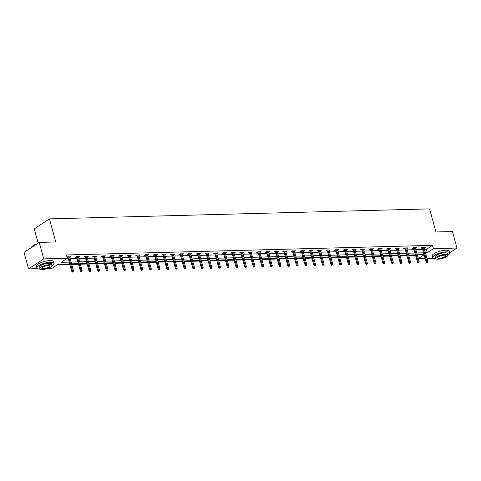 <?xml version="1.0" encoding="UTF-8"?>
<svg xmlns="http://www.w3.org/2000/svg" width="481" height="481" viewBox="0 0 481 481"><rect width="100%" height="100%" fill="white"/><g stroke="black" fill="none" stroke-linecap="round" stroke-linejoin="round"><path stroke-width="0.72" d="M38.143 243.121L34.247 228.872L49.441 218.873L429.611 208.892L435.93 231.98L452.441 231.547L456.95 248.034L449.849 252.705M433.387 258.249L426.978 258.417M425.114 258.465L418.338 258.646M57.371 264.803L69.859 264.472M71.723 264.424L78.505 264.249M80.369 264.195L87.145 264.021M89.009 263.973L95.791 263.792M97.655 263.744L104.431 263.564M106.295 263.516L113.077 263.341M114.935 263.287L121.717 263.113M123.581 263.065L130.357 262.885M132.221 262.836L139.003 262.656M140.867 262.608L147.643 262.434M149.507 262.379L156.289 262.205M158.153 262.157L164.929 261.977M166.793 261.929L173.575 261.748M175.439 261.7L182.215 261.526M184.079 261.472L190.861 261.297M192.725 261.249L199.501 261.069M201.365 261.021L208.147 260.84M210.011 260.792L216.787 260.618M218.651 260.564L225.433 260.389M227.297 260.341L234.073 260.161M235.937 260.113L242.719 259.932M244.576 259.884L251.359 259.71M253.222 259.656L259.999 259.481M261.862 259.433L268.645 259.253M270.508 259.205L277.284 259.025M279.148 258.976L285.93 258.802M287.794 258.748L294.57 258.574M296.434 258.525L303.216 258.345M305.08 258.297L311.856 258.117M313.72 258.069L320.502 257.894M322.366 257.84L329.142 257.666M331.006 257.618L337.788 257.437M339.652 257.389L346.428 257.209M348.292 257.161L355.074 256.986M356.932 256.932L363.714 256.758M365.578 256.71L372.354 256.529M374.218 256.481L381 256.301M382.864 256.253L389.64 256.078M391.504 256.024L398.286 255.85M400.15 255.802L406.926 255.621M408.79 255.573L415.572 255.393M69.709 263.907L58.267 264.207L52.104 268.26L47.853 268.374M37.374 268.651L28.559 268.879L43.759 258.886L67.304 258.267L61.147 262.319L69.216 262.109M43.759 258.886L39.25 242.394L24.05 252.393L28.559 268.879M417.418 255.279L418.205 254.756M424.525 249.453L426.34 249.405L432.503 245.358L66.402 254.966L67.304 258.267M66.408 258.856L68.308 258.808M70.172 258.76L76.954 258.58M78.818 258.531L85.594 258.357M87.458 258.309L94.24 258.129M96.104 258.081L102.88 257.9M104.744 257.852L111.526 257.672M113.39 257.624L120.166 257.449M122.03 257.401L128.812 257.221M130.676 257.173L137.452 256.992M139.316 256.944L146.098 256.764M147.962 256.716L154.738 256.541M156.602 256.493L163.384 256.313M165.248 256.265L172.024 256.084M173.888 256.036L180.67 255.856M182.527 255.808L189.31 255.633M191.173 255.585L197.95 255.405M199.813 255.357L206.596 255.177M208.459 255.128L215.235 254.948M217.099 254.9L223.881 254.726M225.745 254.677L232.521 254.497M234.385 254.449L241.167 254.269M243.031 254.221L249.807 254.04M251.671 253.992L258.453 253.818M260.317 253.77L267.093 253.589M268.957 253.541L275.739 253.361M277.603 253.313L284.379 253.132M286.243 253.084L293.025 252.91M294.883 252.862L301.665 252.681M303.529 252.633L310.305 252.453M312.169 252.405L318.951 252.224M320.815 252.176L327.591 252.002M329.455 251.954L336.237 251.773M338.101 251.725L344.877 251.545M346.741 251.497L353.523 251.316M355.387 251.268L362.163 251.094M364.027 251.046L370.809 250.866M372.673 250.817L379.449 250.637M381.313 250.589L388.095 250.409M389.959 250.36L396.735 250.186M398.599 250.138L405.381 249.958M407.239 249.91L414.021 249.729M415.885 249.681L422.661 249.501M424.158 248.106L425.312 247.426L421.987 247.511L420.959 248.184L422.294 248.154M415.512 248.328L416.672 247.649L413.347 247.739L412.319 248.412L413.654 248.376M406.872 248.557L408.026 247.877L404.701 247.968L403.679 248.641L405.008 248.605M398.232 248.785L399.386 248.106L396.061 248.19L395.033 248.869L396.368 248.833M389.586 249.014L390.74 248.334L387.415 248.418L386.393 249.092L387.722 249.062M380.946 249.236L382.1 248.557L378.775 248.647L377.747 249.32L379.082 249.284M372.3 249.465L373.454 248.785L370.13 248.875L369.107 249.549L370.436 249.513M363.66 249.693L364.814 249.014L361.49 249.098L360.461 249.777L361.796 249.741M355.014 249.922L356.168 249.242L352.85 249.326L351.821 250L353.15 249.97M346.374 250.144L347.529 249.465L344.204 249.555L343.175 250.228L344.51 250.192M337.728 250.373L338.889 249.693L335.564 249.783L334.535 250.457L335.864 250.421M329.088 250.601L330.243 249.922L326.918 250.006L325.89 250.685L327.224 250.649M320.442 250.823L321.603 250.15L318.278 250.234L317.25 250.908L318.578 250.878M311.802 251.052L312.957 250.373L309.632 250.463L308.604 251.136L309.938 251.1M303.156 251.28L304.317 250.601L300.992 250.691L299.964 251.365L301.292 251.329M294.516 251.509L295.671 250.829L292.346 250.914L291.324 251.593L292.652 251.557M285.87 251.731L287.031 251.058L283.706 251.142L282.678 251.816L284.012 251.785M277.23 251.96L278.385 251.28L275.06 251.371L274.038 252.044L275.366 252.008M268.59 252.188L269.745 251.509L266.42 251.599L265.392 252.272L266.727 252.236M259.944 252.417L261.099 251.737L257.774 251.822L256.752 252.501L258.081 252.465M251.304 252.639L252.459 251.966L249.134 252.05L248.106 252.723L249.441 252.693M242.658 252.868L243.813 252.188L240.494 252.278L239.466 252.952L240.795 252.916M234.019 253.096L235.173 252.417L231.848 252.507L230.82 253.18L232.155 253.144M225.373 253.325L226.527 252.645L223.208 252.729L222.18 253.409L223.509 253.373M216.733 253.547L217.887 252.874L214.562 252.958L213.534 253.631L214.869 253.601M208.087 253.776L209.247 253.096L205.922 253.186L204.894 253.86L206.223 253.824M199.447 254.004L200.601 253.325L197.276 253.415L196.248 254.088L197.583 254.052M190.801 254.233L191.961 253.553L188.636 253.637L187.608 254.317L188.937 254.281M182.161 254.455L183.315 253.782L179.99 253.866L178.962 254.539L180.297 254.509M173.515 254.683L174.675 254.004L171.35 254.094L170.322 254.768L171.657 254.732M164.875 254.912L166.029 254.233L162.704 254.323L161.682 254.996L163.011 254.96M156.235 255.14L157.389 254.461L154.064 254.545L153.036 255.225L154.371 255.189M147.589 255.363L148.743 254.689L145.418 254.774L144.396 255.447L145.725 255.417M138.949 255.591L140.103 254.912L136.778 255.002L135.75 255.676L137.085 255.639M130.303 255.82L131.457 255.14L128.138 255.231L127.11 255.904L128.439 255.868M121.663 256.048L122.817 255.369L119.492 255.453L118.464 256.132L119.799 256.096M113.017 256.271L114.171 255.597L110.852 255.682L109.824 256.355L111.153 256.325M104.377 256.499L105.531 255.82L102.206 255.91L101.178 256.583L102.513 256.547M95.731 256.728L96.891 256.048L93.567 256.139L92.538 256.812L93.867 256.776M87.091 256.956L88.245 256.277L84.921 256.361L83.892 257.04L85.227 257.004M78.445 257.179L79.605 256.505L76.281 256.589L75.252 257.263L76.581 257.233M69.805 257.407L70.96 256.728L67.635 256.818L67.021 257.221M67.093 257.479L67.941 257.455M39.25 242.394L55.76 241.961L49.441 218.873M432.503 245.358L433.405 248.653L456.95 248.034M425.426 252.753L427.242 252.705L433.405 248.653M71.074 262.061L77.856 261.88M79.72 261.832L86.496 261.652M88.36 261.604L95.142 261.423M97.006 261.375L103.782 261.201M105.646 261.153L112.428 260.973M114.292 260.924L121.068 260.744M122.932 260.696L129.714 260.516M131.578 260.468L138.354 260.293M140.218 260.245L147 260.065M148.863 260.017L155.64 259.836M157.503 259.788L164.286 259.608M166.149 259.56L172.926 259.385M174.789 259.337L181.571 259.157M183.435 259.109L190.211 258.928M192.075 258.88L198.857 258.7M200.715 258.652L207.497 258.477M209.361 258.429L216.137 258.249M218.001 258.201L224.783 258.02M226.647 257.972L233.423 257.792M235.287 257.744L242.069 257.569M243.933 257.521L250.709 257.341M252.573 257.293L259.355 257.113M261.219 257.064L267.995 256.884M269.859 256.836L276.641 256.662M278.505 256.613L285.281 256.433M287.145 256.385L293.927 256.205M295.791 256.157L302.567 255.976M304.431 255.928L311.213 255.754M313.071 255.706L319.853 255.525M321.717 255.477L328.493 255.297M330.357 255.249L337.139 255.068M339.003 255.02L345.779 254.846M347.643 254.798L354.425 254.617M356.289 254.569L363.065 254.389M364.929 254.341L371.711 254.166M373.575 254.112L380.351 253.938M382.215 253.89L388.997 253.709M390.861 253.661L397.637 253.481M399.501 253.433L406.283 253.259M408.147 253.204L414.923 253.03M416.786 252.982L423.569 252.802M424.062 254.605L417.28 254.78M415.416 254.834L408.64 255.008M406.776 255.056L399.994 255.237M398.13 255.285L391.354 255.465M389.49 255.513L382.708 255.688M380.844 255.742L374.068 255.916M372.204 255.964L365.422 256.145M363.558 256.193L356.782 256.373M354.918 256.421L348.136 256.595M346.272 256.65L339.496 256.824M337.632 256.872L330.85 257.052M328.986 257.101L322.21 257.281M320.346 257.329L313.564 257.503M311.706 257.557L304.924 257.732M303.06 257.78L296.284 257.96M294.42 258.008L287.638 258.189M285.774 258.237L278.998 258.411M277.134 258.459L270.352 258.64M268.488 258.688L261.712 258.868M259.848 258.916L253.066 259.097M251.202 259.145L244.426 259.319M242.562 259.367L235.78 259.548M233.916 259.596L227.14 259.776M225.276 259.824L218.494 260.005M216.63 260.053L209.854 260.227M207.99 260.275L201.208 260.455M199.35 260.504L192.568 260.684M190.704 260.732L183.928 260.912M182.065 260.961L175.282 261.135M173.419 261.183L166.642 261.363M164.779 261.411L157.996 261.592M156.133 261.64L149.357 261.82M147.493 261.868L140.711 262.043M138.847 262.091L132.071 262.271M130.207 262.319L123.425 262.5M121.561 262.548L114.785 262.728M112.921 262.776L106.139 262.951M104.275 262.999L97.499 263.179M95.635 263.227L88.853 263.408M86.989 263.456L80.213 263.636M78.349 263.684L71.567 263.859M418.32 258.574L424.104 254.768M426.34 249.405L427.242 252.705M424.11 247.456L424.284 248.1M415.47 247.685L415.644 248.328M406.824 247.907L406.998 248.551M398.184 248.136L398.358 248.779M389.538 248.364L389.712 249.008M380.898 248.593L381.072 249.236M372.252 248.815L372.432 249.459M363.612 249.044L363.786 249.687M354.966 249.272L355.146 249.916M346.326 249.501L346.5 250.144M337.68 249.723L337.86 250.367M329.04 249.952L329.214 250.595M320.394 250.18L320.574 250.823M311.754 250.409L311.928 251.052M303.114 250.631L303.289 251.274M294.468 250.86L294.643 251.503M285.828 251.088L286.003 251.731M277.182 251.316L277.357 251.96M268.542 251.539L268.717 252.182M259.896 251.767L260.077 252.411M251.256 251.996L251.431 252.639M242.61 252.224L242.791 252.868M233.97 252.447L234.145 253.09M225.324 252.675L225.505 253.319M216.684 252.904L216.859 253.547M208.039 253.132L208.219 253.776M199.399 253.355L199.573 253.998M190.759 253.583L190.933 254.227M182.113 253.812L182.287 254.455M173.473 254.04L173.647 254.683M164.827 254.263L165.001 254.906M156.187 254.491L156.361 255.134M147.541 254.72L147.721 255.363M138.901 254.948L139.075 255.591M130.255 255.17L130.435 255.814M121.615 255.399L121.789 256.042M112.969 255.627L113.149 256.271M104.329 255.856L104.503 256.499M95.683 256.078L95.863 256.722M87.043 256.307L87.217 256.95M78.403 256.535L78.577 257.179M69.757 256.764L69.931 257.407M422.12 247.511L426.1 262.061L426.839 261.574L422.985 247.487M427.128 262.53L427.681 262.518L427.128 262.53L426.839 261.574L427.837 261.544L423.983 247.456M426.1 262.061L426.719 262.8M427.681 262.518L427.837 261.544M439.887 231.872A8.7 2.459 -15.3 0 1 440.812 231.824A8.7 2.459 -15.3 0 1 441.654 231.83M447.925 255.249A8.911 2.519 164.7 0 0 449.897 252.886A8.911 2.519 164.7 0 0 446.44 251.858A8.911 2.519 164.7 0 0 437.133 254.004A8.911 2.519 164.7 0 0 432.708 257.588A8.911 2.519 164.7 0 0 435.612 258.616M449.897 252.886L449.446 251.238A8.911 2.519 164.7 0 0 445.989 250.21A8.911 2.519 164.7 0 0 436.682 252.351A8.911 2.519 164.7 0 0 432.257 255.94L432.708 257.588M435.533 258.447L435.119 256.932A6.415 1.816 -15.3 0 1 438.299 254.347A6.415 1.816 -15.3 0 1 445.003 252.808A6.415 1.816 -15.3 0 1 447.492 253.541L447.907 255.062A6.415 1.816 164.7 0 0 445.418 254.323A6.415 1.816 164.7 0 0 438.714 255.862A6.415 1.816 164.7 0 0 435.533 258.447A6.415 1.816 164.7 0 0 438.023 259.187A6.415 1.816 164.7 0 0 444.721 257.642A6.415 1.816 164.7 0 0 447.907 255.062M444.101 255.189A4.137 1.166 164.7 0 0 439.784 256.181A4.137 1.166 164.7 0 0 437.734 257.846A4.137 1.166 164.7 0 0 439.339 258.321A4.137 1.166 164.7 0 0 443.656 257.329A4.137 1.166 164.7 0 0 445.707 255.664A4.137 1.166 164.7 0 0 444.101 255.189M43.873 242.274A8.7 2.459 -15.3 0 1 44.799 242.226A8.7 2.459 -15.3 0 1 45.635 242.226M51.912 265.65A8.911 2.519 164.7 0 0 53.884 263.281A8.911 2.519 164.7 0 0 50.427 262.259A8.911 2.519 164.7 0 0 41.119 264.4A8.911 2.519 164.7 0 0 36.694 267.989A8.911 2.519 164.7 0 0 39.598 269.017M53.884 263.281L53.433 261.634A8.911 2.519 164.7 0 0 49.976 260.612A8.911 2.519 164.7 0 0 40.669 262.752A8.911 2.519 164.7 0 0 36.243 266.336L36.694 267.989M39.514 268.843L39.099 267.328A6.415 1.816 -15.3 0 1 42.286 264.748A6.415 1.816 -15.3 0 1 48.984 263.203A6.415 1.816 -15.3 0 1 51.479 263.943L51.894 265.458A6.415 1.816 164.7 0 0 49.399 264.724A6.415 1.816 164.7 0 0 42.701 266.264A6.415 1.816 164.7 0 0 39.514 268.843A6.415 1.816 164.7 0 0 42.009 269.582A6.415 1.816 164.7 0 0 48.707 268.043A6.415 1.816 164.7 0 0 51.894 265.458M48.088 265.584A4.137 1.166 164.7 0 0 43.771 266.582A4.137 1.166 164.7 0 0 41.715 268.242A4.137 1.166 164.7 0 0 43.32 268.717A4.137 1.166 164.7 0 0 47.637 267.725A4.137 1.166 164.7 0 0 49.693 266.059A4.137 1.166 164.7 0 0 48.088 265.584M36.682 244.083A8.911 2.519 164.7 0 0 31.427 247.246A8.911 2.519 164.7 0 0 31.247 247.655M31.512 247.126A8.7 2.459 -15.3 0 1 31.578 247.012A8.7 2.459 -15.3 0 1 37.187 243.753M413.474 247.733L417.454 262.283L418.193 261.796L414.339 247.715M418.488 262.758L419.041 262.746L418.488 262.758L418.193 261.796L419.192 261.772L415.337 247.685M417.454 262.283L418.073 263.029M419.041 262.746L419.192 261.772M404.834 247.962L408.814 262.512L409.553 262.025L405.699 247.937M409.842 262.987L410.395 262.969L409.842 262.987L409.553 262.025L410.552 262.001L406.698 247.913M408.814 262.512L409.433 263.257M410.395 262.969L410.552 262.001M396.188 248.19L400.168 262.74L400.907 262.253L397.053 248.166M401.202 263.215L401.755 263.197L401.202 263.215L400.907 262.253L401.906 262.229L398.052 248.142M400.168 262.74L400.793 263.486M401.755 263.197L401.906 262.229M387.548 248.418L391.528 262.969L392.268 262.482L388.414 248.394M392.556 263.438L393.115 263.426L392.556 263.438L392.268 262.482L393.266 262.452L389.412 248.364M391.528 262.969L392.147 263.708M393.115 263.426L393.266 262.452M378.902 248.641L382.882 263.191L383.622 262.704L379.768 248.623M383.916 263.666L384.469 263.654L383.916 263.666L383.622 262.704L384.62 262.68L380.766 248.593M382.882 263.191L383.507 263.937M384.469 263.654L384.62 262.68M370.262 248.869L374.242 263.42L374.982 262.933L371.128 248.845M375.27 263.895L375.829 263.877L375.27 263.895L374.982 262.933L375.98 262.909L372.126 248.821M374.242 263.42L374.861 264.165M375.829 263.877L375.98 262.909M361.616 249.098L365.596 263.648L366.336 263.161L362.488 249.074M366.63 264.123L367.183 264.105L366.63 264.123L366.336 263.161L367.334 263.137L363.48 249.05M365.596 263.648L366.221 264.394M367.183 264.105L367.334 263.137M352.976 249.326L356.956 263.877L357.696 263.39L353.842 249.302M357.99 264.346L358.543 264.334L357.99 264.346L357.696 263.39L358.694 263.36L354.84 249.272M356.956 263.877L357.575 264.616M358.543 264.334L358.694 263.36M344.336 249.549L348.316 264.099L349.056 263.612L345.202 249.531M349.344 264.574L349.897 264.562L349.344 264.574L349.056 263.612L350.048 263.588L346.194 249.501M348.316 264.099L348.935 264.845M349.897 264.562L350.048 263.588M335.69 249.777L339.67 264.328L340.41 263.841L336.556 249.753M340.704 264.803L341.257 264.784L340.704 264.803L340.41 263.841L341.408 263.816L337.554 249.729M339.67 264.328L340.289 265.073M341.257 264.784L341.408 263.816M327.05 250.006L331.03 264.556L331.77 264.069L327.916 249.982M332.058 265.031L332.611 265.013L332.058 265.031L331.77 264.069L332.762 264.045L328.914 249.958M331.03 264.556L331.649 265.302M332.611 265.013L332.762 264.045M318.404 250.234L322.384 264.784L323.124 264.297L319.27 250.21M323.418 265.253L323.972 265.241L323.418 265.253L323.124 264.297L324.122 264.267L320.268 250.18M322.384 264.784L323.004 265.524M323.972 265.241L324.122 264.267M309.764 250.457L313.744 265.007L314.484 264.52L310.63 250.439M314.772 265.482L315.326 265.47L314.772 265.482L314.484 264.52L315.482 264.496L311.628 250.409M313.744 265.007L314.364 265.752M315.326 265.47L315.482 264.496M301.118 250.685L305.098 265.235L305.838 264.748L301.984 250.661M306.132 265.71L306.686 265.692L306.132 265.71L305.838 264.748L306.836 264.724L302.982 250.637M305.098 265.235L305.718 265.981M306.686 265.692L306.836 264.724M292.478 250.914L296.458 265.464L297.198 264.977L293.344 250.89M297.486 265.939L298.04 265.921L297.486 265.939L297.198 264.977L298.196 264.953L294.342 250.866M296.458 265.464L297.078 266.203M298.04 265.921L298.196 264.953M283.832 251.142L287.812 265.692L288.552 265.205L284.698 251.118M288.847 266.161L289.4 266.149L288.847 266.161L288.552 265.205L289.55 265.175L285.696 251.088M287.812 265.692L288.438 266.432M289.4 266.149L289.55 265.175M275.192 251.365L279.172 265.915L279.912 265.428L276.058 251.347M280.201 266.39L280.76 266.378L280.201 266.39L279.912 265.428L280.91 265.404L277.056 251.316M279.172 265.915L279.792 266.66M280.76 266.378L280.91 265.404M266.546 251.593L270.526 266.143L271.266 265.656L267.412 251.569M271.561 266.618L272.114 266.6L271.561 266.618L271.266 265.656L272.264 265.632L268.41 251.545M270.526 266.143L271.152 266.889M272.114 266.6L272.264 265.632M257.906 251.822L261.886 266.372L262.626 265.885L258.772 251.797M262.915 266.847L263.474 266.829L262.915 266.847L262.626 265.885L263.624 265.861L259.77 251.773M261.886 266.372L262.506 267.111M263.474 266.829L263.624 265.861M249.26 252.05L253.24 266.6L253.98 266.113L250.126 252.026M254.275 267.069L254.828 267.057L254.275 267.069L253.98 266.113L254.978 266.083L251.124 251.996M253.24 266.6L253.866 267.34M254.828 267.057L254.978 266.083M240.62 252.272L244.601 266.823L245.34 266.336L241.486 252.254M245.635 267.298L246.188 267.286L245.635 267.298L245.34 266.336L246.338 266.312L242.484 252.224M244.601 266.823L245.22 267.568M246.188 267.286L246.338 266.312M231.98 252.501L235.961 267.051L236.7 266.564L232.846 252.477M236.989 267.526L237.542 267.508L236.989 267.526L236.7 266.564L237.692 266.54L233.838 252.453M235.961 267.051L236.58 267.797M237.542 267.508L237.692 266.54M223.334 252.729L227.315 267.28L228.054 266.793L224.2 252.705M228.349 267.755L228.902 267.737L228.349 267.755L228.054 266.793L229.052 266.769L225.198 252.681M227.315 267.28L227.934 268.019M228.902 267.737L229.052 266.769M214.694 252.958L218.675 267.508L219.414 267.021L215.56 252.934M219.703 267.977L220.256 267.965L219.703 267.977L219.414 267.021L220.406 266.991L216.558 252.904M218.675 267.508L219.294 268.248M220.256 267.965L220.406 266.991M206.048 253.18L210.029 267.731L210.768 267.244L206.914 253.162M211.063 268.206L211.616 268.194L211.063 268.206L210.768 267.244L211.766 267.22L207.912 253.132M210.029 267.731L210.648 268.476M211.616 268.194L211.766 267.22M197.408 253.409L201.389 267.959L202.128 267.472L198.274 253.385M202.417 268.434L202.97 268.416L202.417 268.434L202.128 267.472L203.126 267.448L199.272 253.361M201.389 267.959L202.008 268.705M202.97 268.416L203.126 267.448M188.762 253.637L192.743 268.188L193.482 267.701L189.628 253.613M193.777 268.663L194.33 268.645L193.777 268.663L193.482 267.701L194.48 267.676L190.626 253.589M192.743 268.188L193.362 268.927M194.33 268.645L194.48 267.676M180.122 253.866L184.103 268.416L184.842 267.929L180.988 253.842M185.131 268.885L185.684 268.873L185.131 268.885L184.842 267.929L185.84 267.899L181.986 253.812M184.103 268.416L184.722 269.156M185.684 268.873L185.84 267.899M171.476 254.088L175.457 268.638L176.196 268.151L172.342 254.064M176.491 269.113L177.044 269.101L176.491 269.113L176.196 268.151L177.194 268.127L173.34 254.04M175.457 268.638L176.076 269.384M177.044 269.101L177.194 268.127M162.837 254.317L166.817 268.867L167.556 268.38L163.702 254.293M167.845 269.342L168.404 269.324L167.845 269.342L167.556 268.38L168.554 268.356L164.7 254.269M166.817 268.867L167.436 269.613M168.404 269.324L168.554 268.356M154.191 254.545L158.171 269.095L158.91 268.608L155.056 254.521M159.205 269.57L159.758 269.552L159.205 269.57L158.91 268.608L159.908 268.584L156.054 254.497M158.171 269.095L158.796 269.835M159.758 269.552L159.908 268.584M145.551 254.774L149.531 269.324L150.27 268.837L146.416 254.75M150.559 269.793L151.118 269.781L150.559 269.793L150.27 268.837L151.268 268.807L147.414 254.72M149.531 269.324L150.15 270.063M151.118 269.781L151.268 268.807M136.905 254.996L140.885 269.546L141.624 269.059L137.77 254.972M141.919 270.021L142.472 270.009L141.919 270.021L141.624 269.059L142.623 269.035L138.768 254.948M140.885 269.546L141.51 270.292M142.472 270.009L142.623 269.035M128.265 255.225L132.245 269.775L132.984 269.288L129.13 255.201M133.279 270.25L133.832 270.232L133.279 270.25L132.984 269.288L133.983 269.264L130.129 255.177M132.245 269.775L132.864 270.52M133.832 270.232L133.983 269.264M119.619 255.453L123.605 270.003L124.338 269.516L120.49 255.429M124.633 270.478L125.186 270.46L124.633 270.478L124.338 269.516L125.337 269.492L121.483 255.405M123.605 270.003L124.224 270.743M125.186 270.46L125.337 269.492M110.979 255.682L114.959 270.232L115.699 269.745L111.845 255.658M115.993 270.701L116.546 270.689L115.993 270.701L115.699 269.745L116.697 269.715L112.843 255.627M114.959 270.232L115.578 270.971M116.546 270.689L116.697 269.715M102.339 255.904L106.319 270.454L107.059 269.967L103.205 255.88M107.347 270.929L107.9 270.917L107.347 270.929L107.059 269.967L108.051 269.943L104.197 255.856M106.319 270.454L106.938 271.2M107.9 270.917L108.051 269.943M93.693 256.132L97.673 270.683L98.413 270.196L94.559 256.108M98.707 271.158L99.26 271.14L98.707 271.158L98.413 270.196L99.411 270.172L95.557 256.084M97.673 270.683L98.292 271.428M99.26 271.14L99.411 270.172M85.053 256.361L89.033 270.911L89.773 270.424L85.919 256.337M90.061 271.386L90.614 271.368L90.061 271.386L89.773 270.424L90.771 270.4L86.917 256.313M89.033 270.911L89.652 271.651M90.614 271.368L90.771 270.4M76.407 256.583L80.387 271.134L81.127 270.653L77.273 256.565M81.421 271.609L81.974 271.597L81.421 271.609L81.127 270.653L82.125 270.623L78.271 256.535M80.387 271.134L81.006 271.879M81.974 271.597L82.125 270.623M67.767 256.812L71.747 271.362L72.487 270.875L68.633 256.788M72.775 271.837L73.328 271.825L72.775 271.837L72.487 270.875L73.485 270.851L69.631 256.764M71.747 271.362L72.366 272.108M73.328 271.825L73.485 270.851"/></g></svg>
